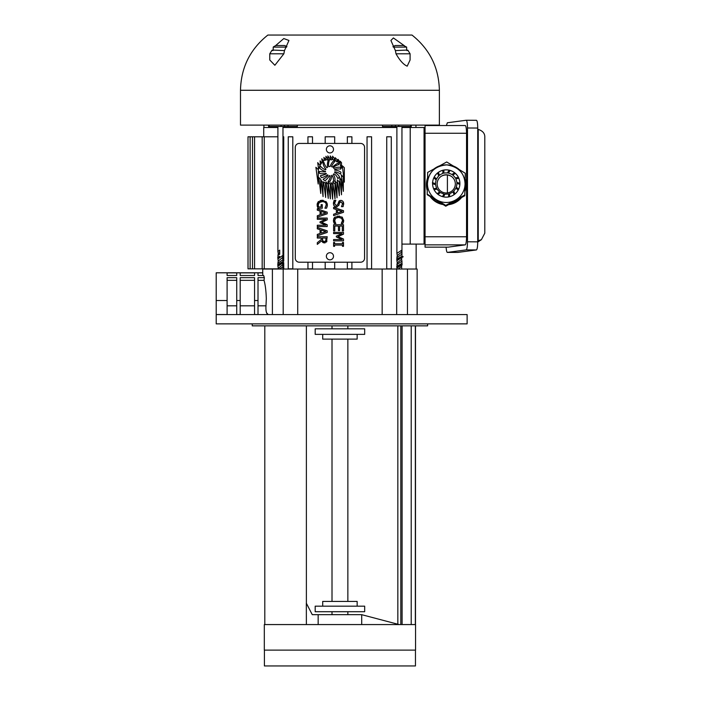 <?xml version="1.0" encoding="UTF-8"?>
<svg xmlns="http://www.w3.org/2000/svg" width="701" height="701" viewBox="0 0 701 701"><rect width="100%" height="100%" fill="white"/><g stroke="black" fill="none" stroke-linecap="round" stroke-linejoin="round"><path stroke-width="1.05" d="M339.932 606.163L364.678 606.163L364.678 611.71L315.187 611.71L315.187 606.163L339.932 606.163M322.705 606.163L322.705 601.414L357.151 601.414L357.151 606.163M364.678 334.368L315.187 334.368L315.187 328.822L364.678 328.822L364.678 334.368M357.151 334.368L357.151 339.118L322.705 339.118L322.705 334.368M396.95 268.448L396.757 266.433L402.094 264.706L397.204 267.186L396.889 268.01M397.046 269.035L396.889 268.062L401.778 264.838M396.95 261.123L396.766 259.098L402.085 257.381L397.905 259.379L396.889 260.737L401.778 257.504M401.945 257.162L401.594 259.256L397.257 262.928L396.889 260.737M401.594 259.256L401.953 261.228L397.265 264.251L396.889 266.38M398.142 269.035L401.594 266.38L401.743 269.035M396.889 126.504L396.889 253.35M401.848 254.253L401.507 252.176L397.248 255.593L396.889 253.411L401.848 250.099L401.848 254.253L396.889 257.565L396.889 259.055M397.248 255.392L396.889 257.626M396.766 259.098L401.848 256.382L403.206 256.759L402.085 257.381M277.964 266.617L277.762 264.601L283.108 262.875L278.77 264.952L277.92 266.1M282.967 262.647L282.608 264.741L278.271 268.422L277.911 266.231L282.801 262.998M282.608 264.741L282.976 266.722L279.419 269.035M282.941 269.035L282.976 266.73M279.699 252.237L278.271 253.762L277.911 251.58L279.699 250.099L279.699 254.253L278.034 255.366L277.903 257.223M277.964 259.291L277.771 257.276L279.699 256.382L279.699 257.144L277.929 258.757M282.967 255.339L282.608 257.433L278.271 261.087L277.903 258.906L282.967 255.339L282.976 126.504M329.934 152.941A3.575 3.575 0 0 1 326.841 147.587A3.575 3.575 0 0 1 333.028 147.587A3.575 3.575 0 0 1 329.934 152.941M329.934 259.843A3.575 3.575 0 0 1 326.841 254.489A3.575 3.575 0 0 1 333.028 254.489A3.575 3.575 0 0 1 329.934 259.843M325.588 171.535L325.422 171.359A10.042 10.042 0 0 1 319.761 168.109L319.717 167.916A10.883 10.883 0 0 1 320.322 166.356L320.655 166.321A10.322 10.322 0 0 0 325.527 169.782L325.781 169.651A4.574 4.574 0 0 1 325.904 169.309L325.877 169.107A12.25 12.25 0 0 1 322.977 162.982L323.047 162.798A10.883 10.883 0 0 1 323.643 162.325L323.95 162.439A12.583 12.583 0 0 0 326.771 167.67L327.052 167.679A4.574 4.574 0 0 1 327.446 167.355L327.525 167.171A14.397 14.397 0 0 1 328.182 160.459L328.331 160.327A10.883 10.883 0 0 1 329.093 160.222L329.295 160.494A11.812 11.812 0 0 0 328.681 166.487L328.935 166.645A4.574 4.574 0 0 1 330.092 166.479L330.285 166.339A12.162 12.162 0 0 1 333.65 160.871L333.851 160.827A10.883 10.883 0 0 1 334.771 161.212L334.824 161.528A16.43 16.43 0 0 0 331.547 166.479L331.661 166.742A4.574 4.574 0 0 1 332.283 167.013L332.511 166.987A29.433 29.433 0 0 1 337.593 163.333L337.829 163.359A10.883 10.883 0 0 1 338.758 164.42L338.636 164.735A8.762 8.762 0 0 0 333.457 167.644L333.466 167.916A4.574 4.574 0 0 1 333.842 168.371L334.097 168.433A10.068 10.068 0 0 1 340.23 167.285L340.397 167.416A10.883 10.883 0 0 1 340.809 168.941L340.572 169.169A10.208 10.208 0 0 0 334.675 169.624L334.552 169.861A4.574 4.574 0 0 1 334.605 170.045L334.798 170.203A10.34 10.34 0 0 1 340.861 172.174L340.94 172.358A10.883 10.883 0 0 1 340.633 173.953L340.309 174.058A10.068 10.068 0 0 0 334.833 171.824L334.622 171.982A4.574 4.574 0 0 1 334.561 172.218L334.675 172.455A11.225 11.225 0 0 1 339.372 176.617L339.372 176.827A10.883 10.883 0 0 1 338.048 178.536L337.716 178.457A7.641 7.641 0 0 0 333.974 173.848L333.729 173.901A4.574 4.574 0 0 1 333.352 174.312L333.334 174.575A8.762 8.762 0 0 1 334.964 180.718L334.85 180.867A10.883 10.883 0 0 1 333.694 181.349L333.439 181.138A8.868 8.868 0 0 0 332.108 175.373L331.862 175.303A4.574 4.574 0 0 1 331.678 175.373L331.547 175.565A9.411 9.411 0 0 1 329.575 181.839L329.409 181.918A10.883 10.883 0 0 1 328.208 181.769L328.103 181.445A7.851 7.851 0 0 0 330.127 175.82L329.934 175.636A4.574 4.574 0 0 1 329.601 175.609L329.409 175.697A19.681 19.681 0 0 1 325.22 180.63L325.001 180.656A10.883 10.883 0 0 1 323.196 179.438L323.249 179.106A11.111 11.111 0 0 0 328.042 175.381L327.972 175.092A4.574 4.574 0 0 1 327.595 174.864L327.358 174.873A12.741 12.741 0 0 1 321.575 177.598L321.382 177.519A10.883 10.883 0 0 1 320.41 175.942L320.567 175.662A16.877 16.877 0 0 0 326.245 173.866L326.315 173.585A4.574 4.574 0 0 1 326.237 173.454L326.026 173.366A15.369 15.369 0 0 1 319.647 173.462L319.49 173.305A10.883 10.883 0 0 1 319.27 171.631L319.507 171.43A24.237 24.237 0 0 0 325.404 171.806L325.588 171.587A4.574 4.574 0 0 1 325.588 171.535M325.483 159.337L325.483 160.266L324.239 160.266L323.897 157.374L325.483 159.337M322.258 162.229L321.794 158.768L323.66 161.099L322.258 162.229M320.488 164.665L320.077 160.853L321.724 162.895L320.488 164.665M339.31 163.307L338.075 161.931L338.075 159.337L339.31 161.204L339.31 163.307M330.206 155.902L332.002 158.557L332.002 159.802L330.732 159.802L330.206 155.902M325.939 156.27L327.656 158.671L327.656 160.003L326.026 159.662L325.939 156.27M328.278 159.802L327.823 155.902L329.733 158.584L329.733 159.802L328.278 159.802M337.015 161.931L335.236 160.266L335.236 157.69L337.015 159.662L337.015 161.931M332.651 159.267L332.572 156.165L334.359 158.391L334.359 160.459L332.651 159.267M341.501 168.117L340.187 164.753L340.187 161.204L341.501 162.658L341.501 168.117M320.085 165.567L318.569 168.932L317.711 162.614L320.085 165.567M323.065 196.595L321.172 180.385L322.889 182.514L323.065 196.595M339.757 177.756L341.501 180.385L341.501 194.773L339.757 177.756M332.651 199.119L330.863 182.558L332.651 184.538L332.651 199.119M335.236 181.349L337.006 183.04L337.006 197.796L335.236 181.349M320.743 193.441L318.885 177.546L320.743 179.316L320.743 193.441M323.538 181.848L325.483 183.206L325.658 197.445L323.538 181.848M339.319 195.658L337.26 179.912L339.319 181.831L339.319 195.658M328.252 198.374L326 181.839L328.077 184.416L328.252 198.374M343.324 191.355L341.308 174.899L343.324 177.134L343.324 191.355M344.331 182.137L342.325 165.795L344.322 167.662L344.331 182.137M330.373 198.83L328.103 182.12L330.373 184.284L330.373 198.83M332.703 181.831L335.008 184.021L335.008 198.751L332.703 181.831M318.385 169.677L318.175 184.021L315.897 167.311L318.385 169.677M327.201 218.064L327.201 219.86L321.689 222.331L327.201 224.723L327.201 226.554L317.299 226.554L317.299 225.24L325.825 225.24L320.033 222.655L320.033 221.849L325.825 219.29L317.299 219.29L317.299 218.064L327.201 218.064M342.149 211.439L337.488 209.914L337.488 212.973L342.149 211.439M336.366 209.555L333.597 208.661L333.597 207.33L343.499 210.668L343.499 212.28L333.597 215.619L333.597 214.234L336.366 213.332L336.366 209.555M341.65 218.361L338.539 217.371L335.551 218.283L334.614 221.122M342.482 221.183L342.544 220.254M342.062 217.03L343.674 220.447L343.42 222.191L342.842 223.505L341.247 223.505L342.552 220.438L341.527 218.248M341.396 223.233L342.377 221.586M343.578 221.498L342.842 223.505M337.584 216.048L342.307 217.231L343.639 221.069M343.674 220.447L343.42 222.191M333.974 218.177L334.719 217.24L339.486 216.048M334.754 221.665L335.84 223.505L334.272 223.505L333.422 220.429L334.973 217.03M333.457 221.104L333.746 218.651M333.895 222.699L333.545 221.604M334.272 223.505L333.422 220.429M335.648 223.19L334.561 220.438M333.448 204.184L333.431 203.255M333.492 202.466L333.571 202.019M333.948 200.872L334.193 200.328L335.84 200.328L334.561 203.474L336.217 205.682L337.733 204.464L339.775 200.582M334.815 206.576L333.729 205.262M337.111 206.979L335.271 206.821M343.288 206.068L343.034 206.672L341.457 206.672L342.535 203.816L340.975 201.765L339.442 203.062L338.697 205.656M340.975 201.765L340.02 202.063M342.771 201.24L343.648 204.377M340.397 200.425L341.738 200.547M335.078 201.511L334.614 202.861M339.442 203.062L338.916 205.086L336.419 207.058L334.324 206.155L333.422 203.57L334.193 200.328M337.733 204.464L339.056 201.038L340.844 200.398C342.587 200.539 343.534 201.651 343.674 203.728L343.034 206.672M333.597 232.373L343.499 232.373L343.499 234.169L337.987 236.64L343.499 239.023L343.499 240.855L333.597 240.855L333.597 239.54L342.123 239.54L336.322 236.956L336.322 236.158L342.123 233.599L333.597 233.599L333.597 232.373M338.443 226.046L334.771 226.046L334.771 230.927L333.597 230.927L333.597 224.732L343.499 224.732L343.499 230.927L342.325 230.927L342.325 226.046L339.617 226.046L339.617 230.594L338.443 230.594L338.443 226.046M327.262 206.164L326.526 208.206L324.94 208.206L326.237 204.815C326.114 202.799 324.8 201.739 322.302 201.625L319.297 202.528L318.587 203.404M327.025 203.036L327.376 204.972L326.526 208.206M325.904 201.441L327.367 205.367M320.024 200.591L322.258 200.249L326.491 202.081M317.93 202.081L323.179 200.311M319.297 202.528L318.245 204.911L318.569 206.953L321.128 206.953L321.128 204.657L322.285 204.657L322.285 208.25L317.956 208.25L317.106 204.964L318.517 201.432M317.956 208.25L317.141 204.333M317.281 203.509L317.43 203.036M317.395 206.786L317.246 206.208M318.245 204.911L318.324 206.024M318.578 203.43L318.289 204.333M342.482 246.314L342.482 245.052L334.605 245.052L334.605 246.314L333.597 246.314L333.597 242.476L334.605 242.476L334.605 243.738L342.482 243.738L342.482 242.476L343.499 242.476L343.499 246.314L342.482 246.314M320.068 233.503L320.068 229.718L317.299 228.824L317.299 227.492L327.201 230.831L327.201 232.452L317.299 235.79L317.299 234.397L320.068 233.503M321.189 233.135L325.851 231.61L321.189 230.086L321.189 233.135M325.851 212.946L321.189 211.422L321.189 214.48L325.851 212.946M320.068 211.062L317.299 210.169L317.299 208.837L327.201 212.175L327.201 213.796L317.299 217.126L317.299 215.742L320.068 214.839L320.068 211.062M322.697 242.362L321.61 240.864L317.299 244.386L317.299 242.677L321.242 239.549L321.242 238.042L317.299 238.042L317.299 236.728L327.201 236.728L326.491 242.055M324.405 241.547L325.72 240.916L326.061 238.042L322.337 238.042L322.854 240.986L324.405 241.547L322.854 240.986M325.72 240.916L326.061 239.348M325.098 242.87L323.336 242.721M326.99 241.17L324.51 242.914L321.61 240.864M322.337 239.199L322.372 239.847M364.573 258.248A3.961 3.961 0 0 1 360.621 262.209L299.248 262.209A3.961 3.961 0 0 1 295.287 258.248L295.287 147.394A3.961 3.961 0 0 1 299.248 143.433L360.621 143.433A3.961 3.961 0 0 1 364.573 147.394L364.573 258.248M325.185 143.433L325.185 136.8L334.684 136.8L334.684 143.433M325.185 262.209L325.185 268.842L334.684 268.842L334.684 262.209M282.608 257.433L282.827 259.808L277.903 263.12M277.771 257.276L279.699 257.144M284.343 269.035L283.09 268.255M283.108 262.875L283.116 260.938M277.762 264.601L282.967 261.526L282.976 259.396M286.893 46.546L284.597 45.521L276.282 45.521A8.324 8.324 0 0 0 273.215 47.107L286.595 47.107M273.215 50.139L273.215 47.107M401.507 252.176L401.848 250.099M396.757 266.433L401.953 263.287M402.094 264.706L401.953 262.717M393.27 47.107L406.65 47.107L403.583 45.521L395.268 45.521L392.972 46.546M417.139 314.574L417.139 269.035L262.726 269.035L262.726 272.803L216.206 272.803L216.206 323.871L467.12 323.871L467.12 314.574L216.206 314.574M464.798 195.763L465.28 173.839L464.798 195.763L445.757 206.199L427.198 194.571M433.761 189.06L436.714 188.262L433.621 188.727M432.403 182.83L432.596 182.742A13.661 13.652 180 0 1 433.831 177.809L436.206 180.008A10.638 10.629 180 0 0 435.601 183.662L432.587 183.084M435.601 183.662L432.596 182.742M433.866 177.844A13.661 13.652 180 0 1 434.296 177.002L434.296 176.897A13.661 13.652 180 0 1 437.538 172.998L438.73 176.004A10.638 10.629 180 0 0 436.6 179.035L434.208 177.169M436.6 179.035L434.296 176.897M438.353 172.49L437.538 173.103A13.854 13.854 180 0 1 438.283 172.551L438.283 172.542A13.854 13.854 180 0 0 437.573 173.077A13.661 13.652 180 0 1 438.353 172.481L438.353 172.376A13.661 13.652 180 0 1 442.971 170.273L442.734 173.489L442.988 170.413A13.854 13.854 180 0 1 443.961 170.238M438.283 172.542L439.509 175.303L438.353 172.376M442.971 170.273L442.988 170.413A13.854 13.854 180 0 1 443.961 170.229M447.44 172.972A10.638 10.629 180 0 0 443.742 173.2L443.978 170.063A13.661 13.652 180 0 1 449.052 170.168L447.44 172.972L449.157 170.343A13.854 13.854 180 0 1 449.963 170.562A13.854 13.854 180 0 0 449.148 170.352L449.157 170.299M451.908 174.54A10.638 10.629 180 0 0 448.474 173.138L450.042 170.413A13.661 13.652 180 0 1 454.572 172.718L451.908 174.54L454.739 172.954A13.854 13.854 180 0 1 455.291 173.419A13.661 13.652 180 0 0 454.572 172.823L455.361 173.48M455.247 177.888A10.638 10.629 180 0 0 452.767 175.145L455.361 173.366A13.661 13.652 180 0 1 458.445 177.406L455.247 177.888L458.55 177.739M456.807 182.356A10.638 10.629 180 0 0 455.764 178.808L458.866 178.334A13.661 13.652 180 0 1 459.891 183.303L456.807 182.356L459.891 183.653M458.507 189.48L456.272 187.053A10.638 10.629 180 0 0 456.868 183.399L459.874 184.328M454.809 194.116L453.749 191.058A10.638 10.629 180 0 0 455.869 188.026L458.165 190.146M449.499 196.744L449.735 193.572A10.638 10.629 180 0 0 452.969 191.759L454.108 194.65M448.526 196.955L448.728 193.87L448.5 196.955M442.62 196.657L443.996 193.923L442.445 196.604M437.363 193.87L439.711 191.925L437.144 193.678M440.973 176.459A9.902 9.893 180 0 1 451.497 176.459M436.714 188.262A10.638 10.629 180 0 1 435.671 184.705L432.578 183.758M439.509 175.303A10.638 10.629 180 0 1 442.734 173.489M458.629 189.235L456.272 187.053M454.914 194.028L453.749 191.058M448.728 193.87A10.638 10.629 180 0 1 445.03 194.098L443.444 196.858M443.996 193.923A10.638 10.629 180 0 1 440.57 192.53L437.932 194.326M459.26 183.89A13.021 13.021 180 0 1 459.251 184.135A13.021 13.021 180 0 0 459.26 183.881L459.26 183.899A13.021 13.021 180 0 0 459.251 183.46M457.814 189.831A13.021 13.021 180 0 0 458.147 189.147A13.021 13.021 180 0 1 457.823 189.84M454.686 193.8A13.021 13.021 180 0 1 453.985 194.361A13.021 13.021 180 0 0 454.686 193.791M448.544 196.692A13.021 13.021 180 0 0 449.516 196.482A13.021 13.021 180 0 1 448.544 196.709M442.76 196.429A13.021 13.021 180 0 0 443.575 196.622A13.021 13.021 180 0 1 442.743 196.446M438.195 194.142A13.021 13.021 180 0 1 437.643 193.686A13.021 13.021 180 0 0 438.213 194.133M434.524 189.585A13.021 13.021 180 0 1 434.252 188.981A13.021 13.021 180 0 0 434.532 189.585M433.218 183.881L433.218 183.899A13.021 13.021 180 0 0 433.218 183.951A13.021 13.021 180 0 1 433.227 183.285M455.326 184.083A9.095 9.095 180 0 1 446.038 192.977A9.095 9.095 180 0 1 437.144 183.68A9.095 9.095 180 0 1 446.441 174.794A9.095 9.095 180 0 1 455.326 184.083M457.779 177.852A13.021 13.021 180 0 1 458.068 178.457M454.02 173.445A13.021 13.021 180 0 1 454.59 173.892M448.719 171.105A13.021 13.021 180 0 1 449.543 171.289M442.927 171.289A13.021 13.021 180 0 1 443.899 171.079M437.888 173.892A13.021 13.021 180 0 1 438.598 173.34M434.436 178.378A13.021 13.021 180 0 1 434.778 177.703M439.711 191.925A10.638 10.629 180 0 1 437.222 189.174L434.05 189.656M464.798 195.544L445.757 205.98L427.189 194.712M458.445 177.406L458.445 177.511A13.661 13.652 180 0 1 458.822 178.334M449.052 170.168L449.052 170.273A13.661 13.652 180 0 1 449.989 170.509M443.978 170.168L442.971 170.378A13.661 13.652 180 0 1 443.97 170.168M432.578 183.566A13.661 13.652 180 0 1 432.596 182.847L432.578 183.636M459.891 183.793A13.661 13.652 180 0 1 446.081 197.139A13.661 13.652 180 0 1 432.578 183.487A13.661 13.652 180 0 1 446.239 169.835A13.661 13.652 180 0 1 459.891 183.793M456.22 167.741L465.28 173.243L464.798 194.948L445.757 205.384L436.478 199.75A18.804 18.804 0 0 0 465.043 183.68A18.804 18.804 0 0 0 437.196 167.197A18.804 18.804 0 0 0 436.478 199.75L427.189 194.116L427.671 172.411L436.968 167.32M437.433 167.066L446.712 161.975L455.773 167.478M465.28 173.243L464.798 195.404L445.757 205.384M464.798 195.404L464.798 194.948M445.757 205.84L427.189 194.116M449.858 203.956A19.794 19.794 0 0 0 460.697 198.015M431.194 197.358A19.794 19.794 0 0 0 441.761 203.772M427.549 177.958A19.794 19.794 0 0 0 427.277 190.199M439.737 165.804A19.794 19.794 0 0 0 433.963 168.967M459.26 169.589A19.794 19.794 0 0 0 453.459 166.067M464.903 191.093A19.794 19.794 0 0 0 465.175 178.729M446.388 125.523L447.361 122.763L466.226 120.248C466.997 120.703 467.427 123.288 467.497 127.994L467.497 241.792C467.418 246.603 466.989 249.302 466.2 249.88L447.326 252.404C446.739 252.211 446.344 250.467 446.125 247.164M466.542 133.269C466.472 128.555 466.042 125.978 465.262 125.523L425.051 125.523L425.051 247.164L448.035 247.164L465.227 244.868C466.025 244.281 466.463 241.582 466.542 236.772L466.542 133.269L425.051 133.269M447.404 192.898L447.404 175.022M477.732 129.352L478.24 129.405C482.814 130.885 484.996 133.541 484.794 137.396L484.794 233.179L481.394 239.689L477.732 240.925M477.924 241.95A7.921 7.921 0 0 1 477.732 242.073A7.921 7.913 56.9 0 0 477.924 241.95L481.394 239.689M457.762 252.421L476.435 249.933C477.223 249.354 477.661 246.656 477.732 241.845L477.732 128.046C477.661 123.341 477.241 120.756 476.47 120.3L466.261 120.248M443.041 204.552A19.794 19.794 180 0 1 430.37 196.858M427.268 190.69A19.794 19.794 180 0 1 426.436 185.02L426.436 184.494M466.034 184.494L466.034 185.02A19.794 19.794 180 0 1 464.886 191.653M461.582 197.524A19.794 19.794 180 0 1 448.526 204.674M415.456 650.116L415.456 665.95L264.408 665.95L264.408 650.116M264.312 650.116L415.553 650.116L415.553 624.573L264.312 624.573L264.312 650.116M406.922 50.595C408.63 50.27 408.14 50.113 405.441 50.13L395.399 50.595L390.913 40.456L393.401 37.95L404.521 45.845M407.938 50.288L410.094 53.793L410.094 59.997L407.193 66.166C403.513 64.615 399.78 60.488 395.995 53.793L395.399 50.595M275.344 45.845L283.8 38.546L288.952 40.456L284.466 50.595L274.424 50.13C271.725 50.113 271.226 50.27 272.943 50.595M284.466 50.595L283.87 53.793L274.862 65.263L269.771 59.997L269.771 53.793L283.87 53.793M411.986 35.05L267.87 35.05C250.134 49.193 241.013 67.603 240.487 90.28L439.378 90.28C438.852 67.603 429.722 49.193 411.986 35.05M439.378 90.28L439.378 125.12L240.487 125.12L240.487 90.28M410.716 125.12L410.716 126.504L411.285 126.504L411.285 125.12M410.716 126.504L398.781 126.504L398.781 125.12M395.443 125.12L395.443 126.504L398.781 126.504M395.443 126.504L391.833 126.504L391.833 125.12M382.518 125.12L382.518 126.504L391.833 126.504M415.947 127.494L415.947 125.12M297.347 125.12L297.347 126.504L284.413 126.504L284.413 125.12M281.083 125.12L281.083 126.504L284.413 126.504M281.083 126.504L269.149 126.504L269.149 125.12M268.571 125.12L268.571 126.504L269.149 126.504M396.889 127.494L282.976 127.494M277.903 127.494L263.716 127.494L263.716 136.8M410.208 127.494L410.208 244.097L424.061 244.097L424.061 127.494L401.953 127.494M351.902 136.8L351.902 143.433L351.902 136.8L347.345 136.8L347.345 143.433M351.902 268.842L351.902 262.209L351.902 268.842L347.345 268.842L347.345 262.209M386.742 268.842L386.742 136.8L386.742 268.842L391.289 268.842L391.289 136.8L386.742 136.8L386.742 268.842M282.976 136.8L283.721 136.8L283.721 261.21M283.721 262.603L283.721 268.544M424.061 130.885L425.051 130.885M424.061 239.76L425.051 239.76M410.208 244.097L401.953 244.097M312.506 262.209L312.506 268.842L307.949 268.842L307.949 262.209M307.949 143.433L307.949 136.8L312.506 136.8L312.506 143.433M288.251 268.842L292.808 268.842L292.808 136.8L288.251 136.8L288.251 268.842M367.044 268.842L371.591 268.842L371.591 136.8L367.044 136.8L367.044 268.842M264.251 136.8L262.174 136.8L262.174 268.842L264.251 268.842L264.251 136.8L277.903 136.8M278.166 268.842L264.251 268.842M318.158 624.573L318.158 614.681L312.269 614.681L306.328 603.193L306.381 624.573M399.158 624.573L361.707 614.681L361.707 624.573M264.803 624.573L264.803 325.851M318.158 614.681L361.707 614.681M262.761 275.502L262.761 272.891L258.012 272.891L258.012 275.502L263.655 275.502L264.338 277.675L264.04 280.33C265.337 284.992 266.1 291.134 266.31 298.784L265.977 305.811C265.679 310.981 266.424 313.908 268.211 314.574L266.582 312.848M216.206 300.519L227.098 300.519L227.098 277.675L236.736 277.675L236.736 314.512L240.198 314.512L240.198 277.675L254.551 277.675L254.551 300.519L258.012 300.519L258.012 314.512L254.551 314.512L254.551 300.519M216.206 314.512L227.098 314.512L227.098 300.519M236.736 280.33L227.098 280.33M254.551 280.33L240.198 280.33M240.198 275.502L254.551 275.502L254.551 272.891L240.198 272.891L240.198 275.502M227.098 275.502L236.736 275.502L236.736 272.891L227.098 272.891L227.098 275.502M264.04 280.33L258.012 280.33M258.012 300.519L258.012 277.675L264.338 277.675M427.628 323.871L427.628 325.851L252.237 325.851L252.237 323.871M254.577 136.8L252.5 136.8L252.5 268.842L254.577 268.842L254.577 136.8L262.174 136.8M262.174 268.842L254.577 268.842M250.117 136.8L248.005 136.8L248.04 268.842L250.117 268.842L250.117 136.8L252.5 136.8M252.5 268.842L250.117 268.842M478.24 240.864L478.24 129.405M467.497 127.994L477.732 128.046M466.2 249.88L476.435 249.933M477.732 241.845L467.497 241.792M457.823 252.421L447.361 252.395M448.062 247.155L425.051 247.155M425.051 244.868L465.227 244.868M466.542 236.772L425.051 236.772M395.995 53.793L410.094 53.793M288.032 125.12L288.032 126.504M391.289 268.842L391.289 136.8M400.806 325.851L400.806 624.573M396.678 314.574L396.678 269.035M382.15 269.035L382.15 314.574M297.715 314.574L297.715 269.035M283.186 269.035L283.186 314.574M236.736 305.811L227.098 305.811M254.551 305.811L240.198 305.811M265.977 305.811L258.012 305.811M236.736 300.519L240.198 300.519M415.342 325.851L415.342 624.573M411.215 325.851L411.215 624.573M332.011 611.71L332.011 614.681M347.854 611.71L347.854 614.681M332.011 339.118L332.011 601.414M347.854 339.118L347.854 601.414M332.011 325.851L332.011 328.822M347.854 325.851L347.854 328.822M401.953 256.408L401.953 126.504M277.903 251.58L277.903 126.504M278.271 268.194L278.131 269.035M278.271 260.886L277.911 262.98M278.271 253.543L277.92 255.637M277.903 264.549L277.903 263.059M397.257 262.709L396.897 264.803M401.953 264.496L401.594 266.59M401.953 263.357L401.953 261.228M406.65 47.107L406.65 50.139M458.445 177.511L458.866 178.44M449.052 170.273L450.042 170.527M433.831 177.923L434.296 177.011M427.426 183.68C428.381 172.244 434.83 165.979 446.774 164.884C458.375 166.733 464.474 172.998 465.043 183.68M466.226 120.248L476.47 120.3M447.326 252.404L457.788 252.421M465.262 125.523L425.051 125.523M271.962 50.253L269.771 53.793M263.918 125.12L263.918 127.494M416.149 269.035L416.149 244.097M306.381 325.851L306.381 603.289M397.835 325.851L397.835 623.829M407.465 269.035L407.465 314.574M272.4 269.035L272.4 314.574M415.491 325.851L415.491 624.573M402.094 325.851L402.094 624.573M248.005 136.8L248.005 268.842"/></g></svg>
